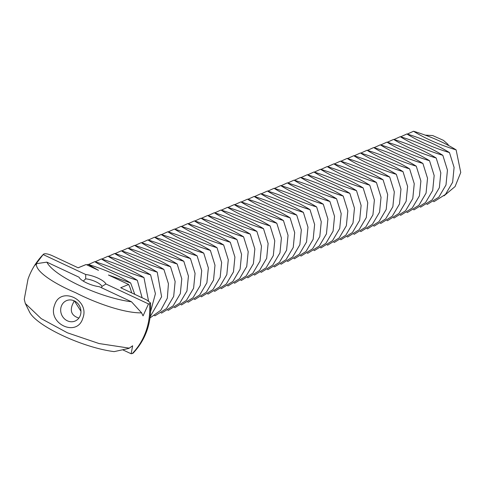 <?xml version="1.0" encoding="UTF-8"?>
<svg xmlns="http://www.w3.org/2000/svg" width="485" height="485" viewBox="0 0 485 485"><rect width="100%" height="100%" fill="white"/><g stroke="black" fill="none" stroke-linecap="round" stroke-linejoin="round"><path stroke-width="0.73" d="M448.661 145.494L447.722 144.13L443.454 140.353L432.693 135.564L425.048 135.121M443.454 140.353L432.693 135.564M407.291 134.09L413.535 131.241C430.049 136.261 444.242 142.475 456.118 149.877L460.75 172.472L455.075 186.567L444.017 195.837M456.118 149.877C439.604 144.857 425.412 138.643 413.535 131.241M80.959 311.261L74.441 300.949M433.463 201.517L433.942 201.687L445.454 194.436L452.638 182.263L454.093 167.404L449.48 152.593C432.959 147.573 418.767 141.359 406.891 133.957C423.405 138.983 437.603 145.191 449.48 152.593M400.652 136.806L406.891 133.957M83.268 281.094L85.669 278.839A11.076 3.346 -160.8 0 1 95.891 281.779A11.076 3.346 -160.8 0 1 101.905 286.447L101.62 287.787M78.885 318.075C72.095 315.905 69.882 311.576 72.241 305.089L74.199 300.833M426.818 204.233L427.297 204.403L438.816 197.159L445.994 184.979L447.449 170.12L442.835 155.315C426.321 150.289 412.123 144.081 400.252 136.673C416.767 141.699 430.959 147.907 442.835 155.315M394.008 139.522L400.252 136.673M141.371 312.461L143.051 315.88L148.489 303.925L149.604 303.755L150.538 302.986C151.635 322.858 145.797 339.615 133.023 353.256L131.138 353.759L132.635 345.781L128.852 348.418L114.145 351.625C82.723 347.69 36.345 325.956 29.506 311.964M131.138 353.759L122.729 349.818M141.287 312.522L131.502 301.791L99.316 286.708A14.398 4.353 -160.8 0 1 79.152 277.414A14.398 4.353 -160.8 0 1 79.043 277.208L46.863 262.13L36.551 263.658L35.011 265.253L43.153 254.564L85.693 274.498A14.398 4.353 -160.8 0 1 98.255 278.244A14.398 4.353 -160.8 0 1 105.948 283.992L101.905 286.447M148.489 303.925L105.948 283.992M79.291 277.656L79.043 277.208M85.693 274.498L85.669 278.839M61.28 306.368A11.07 9.985 67.8 0 1 66.627 300.591A11.07 9.985 67.8 0 1 80.061 307.06A11.07 9.985 67.8 0 1 75.011 321.088A11.07 9.985 67.8 0 1 63.923 318.293A11.07 9.985 67.8 0 1 61.28 306.368M420.18 206.95L420.659 207.119L432.171 199.875L439.355 187.695L440.81 172.836L436.191 158.031C419.677 153.005 405.484 146.797 393.608 139.395C410.122 144.415 424.32 150.629 436.191 158.031M387.37 142.238L393.608 139.395M54.611 305.101C60.352 285.689 90.283 299.718 82.796 318.312C77.048 337.718 47.124 323.695 54.611 305.101M86.766 264.846L88.088 264.38L98.497 270.345L86.124 264.543L78.158 267.805L52.168 255.631C48.057 253.867 45.208 253.352 43.62 254.085L43.153 254.564M141.293 312.873C123.214 313.055 94.187 302.319 75.551 292.673C54.769 283.943 33.889 270.903 36.642 263.076M43.359 254.34C36.417 261.488 31.295 269.763 27.997 279.172L24.25 299.324L25.323 303.489L41.189 318.609L67.403 332.801L99.019 343.538L129.022 348.109L128.852 348.418M88.088 264.38C104.602 269.399 118.801 275.613 130.677 283.016L108.44 275.001L128.652 284.477L120.686 287.738L146.67 299.912L150.538 302.986M131.502 301.791C100.074 297.857 53.696 276.123 46.863 262.13M413.535 209.665L414.014 209.835L425.533 202.591L432.711 190.411L434.166 175.552L429.552 160.747C413.038 155.727 398.84 149.513 386.963 142.111C403.484 147.131 417.676 153.345 429.552 160.747M380.725 144.954L386.963 142.111M131.629 292.867A37.09 33.447 -112.2 0 0 128.652 284.477M130.677 283.016L134.763 294.334M86.124 264.543A37.09 33.447 -112.2 0 0 84.669 265.101L78.103 267.781M406.897 212.381L407.376 212.551L418.888 205.307L426.066 193.127L427.527 178.268L422.908 163.463C406.394 158.443 392.201 152.229 380.325 144.827C396.839 149.847 411.031 156.061 422.908 163.463M374.087 147.676L380.325 144.827M88.494 264.507L94.733 261.657C111.247 266.683 125.439 272.891 137.316 280.3L142.123 297.784M137.316 280.3C120.801 275.274 106.609 269.066 94.733 261.657M400.252 215.097L400.731 215.273L412.25 208.023L419.428 195.849L420.883 180.984L416.269 166.179C399.755 161.159 385.557 154.945 373.68 147.543C390.195 152.563 404.393 158.777 416.269 166.179M367.442 150.392L373.68 147.543M95.133 261.791L101.371 258.941C117.885 263.967 132.084 270.175 143.96 277.578L148.507 300.9M143.96 277.578C127.446 272.558 113.248 266.344 101.371 258.941M393.608 217.82L394.093 217.989L405.605 210.739L412.783 198.565L414.245 183.706L409.625 168.895C393.111 163.875 378.918 157.667 367.042 150.259C383.556 155.285 397.748 161.493 409.625 168.895M360.804 153.108L367.042 150.259M101.777 259.075L108.016 256.225C124.53 261.245 138.722 267.459 150.599 274.862L155.424 293.68L150.641 311.412M150.599 274.862C134.084 269.842 119.892 263.628 108.016 256.225M386.969 220.536L387.448 220.705L398.961 213.461L406.145 201.281L407.6 186.422L402.986 171.617C386.472 166.591 372.274 160.383 360.397 152.981C376.912 158.001 391.11 164.209 402.986 171.617M354.159 155.824L360.397 152.981M108.416 256.359L114.654 253.51C131.168 258.529 145.367 264.743 157.243 272.146L161.608 296.747L150.186 316.723M157.243 272.146C140.729 267.126 126.53 260.912 114.654 253.51M380.325 223.252L380.804 223.421L392.323 216.177L399.501 203.997L400.962 189.138L396.342 174.333C379.828 169.313 365.635 163.099 353.759 155.697C370.273 160.717 384.466 166.931 396.342 174.333M347.521 158.54L353.759 155.697M115.06 253.637L121.299 250.793C137.813 255.813 152.005 262.027 163.881 269.43L168.44 283.737L167.325 298.178L160.79 310.267L150.023 317.911M163.881 269.43C147.367 264.41 133.175 258.196 121.299 250.793M373.686 225.968L374.165 226.137L385.678 218.893L392.862 206.713L394.317 191.854L389.704 177.049C373.189 172.029 358.991 165.815 347.114 158.413C363.629 163.433 377.827 169.647 389.704 177.049M340.876 161.256L347.114 158.413M121.699 250.921L127.937 248.077C144.457 253.097 158.65 259.311 170.526 266.714L175.14 281.518L173.685 296.377L166.507 308.557L154.988 315.802L154.509 315.632M170.526 266.714C154.012 261.688 139.813 255.48 127.937 248.077M367.042 228.684L367.521 228.853L379.04 221.609L386.218 209.429L387.673 194.57L383.059 179.765C366.545 174.745 352.353 168.531 340.476 161.129C356.99 166.149 371.183 172.363 383.059 179.765M334.232 163.978L340.476 161.129M128.343 248.205L134.581 245.355C151.096 250.381 165.294 256.589 177.164 263.992L181.784 278.802L180.323 293.661L173.145 305.841L161.632 313.086L161.153 312.916M177.164 263.992C160.65 258.972 146.458 252.764 134.581 245.355M360.404 231.406L360.882 231.575L372.395 224.325L379.579 212.151L381.034 197.286L376.421 182.481C359.906 177.462 345.708 171.247 333.832 163.845C350.346 168.865 364.544 175.079 376.421 182.481M327.593 166.694L333.832 163.845M134.982 245.489L141.226 242.639C157.74 247.659 171.933 253.873 183.809 261.276L188.422 276.08L186.967 290.945L179.789 303.119L168.271 310.37L167.792 310.2M183.809 261.276C167.295 256.256 153.096 250.042 141.226 242.639M353.759 234.122L354.238 234.291L365.757 227.041L372.935 214.867L374.39 200.008L369.776 185.197C353.262 180.177 339.07 173.969 327.193 166.561C343.707 171.587 357.9 177.795 369.776 185.197M320.949 169.41L327.193 166.561M141.626 242.773L147.864 239.923C164.379 244.943 178.577 251.157 190.453 258.56L195.067 273.364L193.612 288.223L186.428 300.403L174.915 307.648L174.436 307.478M190.453 258.56C173.933 253.54 159.741 247.326 147.864 239.923M347.121 236.838L347.599 237.007L359.112 229.763L366.296 217.583L367.751 202.724L363.138 187.919C346.617 182.893 332.425 176.685 320.549 169.283C337.063 174.303 351.261 180.511 363.138 187.919M314.31 172.126L320.549 169.283M148.264 240.051L154.509 237.207C171.023 242.227 185.215 248.441 197.092 255.844L201.705 270.648L200.25 285.507L193.072 297.687L181.554 304.932L181.075 304.762M197.092 255.844C180.578 250.824 166.385 244.61 154.509 237.207M340.476 239.554L340.955 239.723L352.474 232.479L359.652 220.299L361.107 205.44L356.493 190.635C339.979 185.616 325.781 179.401 313.91 171.999C330.424 177.019 344.617 183.233 356.493 190.635M307.666 174.842L313.91 171.999M154.909 237.335L161.147 234.491C177.662 239.511 191.86 245.725 203.736 253.128L208.35 267.932L206.895 282.791L199.711 294.971L188.198 302.216L187.719 302.046M203.736 253.128C187.222 248.108 173.024 241.894 161.147 234.491M333.838 242.27L334.317 242.439L345.829 235.195L353.013 223.015L354.468 208.156L349.849 193.351C333.334 188.332 319.142 182.117 307.266 174.715C323.78 179.735 337.978 185.949 349.849 193.351M301.027 177.558L307.266 174.715M161.547 234.619L167.792 231.775C184.306 236.795 198.498 243.003 210.375 250.412L214.988 265.216L213.533 280.075L206.355 292.255L194.837 299.5L194.358 299.33M210.375 250.412C193.861 245.386 179.668 239.178 167.792 231.775M327.193 244.986L327.672 245.155L339.191 237.911L346.369 225.731L347.824 210.872L343.21 196.067C326.696 191.048 312.498 184.833 300.621 177.431C317.142 182.451 331.334 188.665 343.21 196.067M294.383 180.281L300.621 177.431M168.192 231.903L174.43 229.053C190.944 234.079 205.143 240.287 217.019 247.689L221.633 262.5L220.178 277.359L212.994 289.533L201.481 296.784L201.002 296.614M217.019 247.689C200.505 242.67 186.307 236.462 174.43 229.053M320.555 247.708L321.034 247.877L332.546 240.627L339.724 228.453L341.185 213.588L336.566 198.783C320.051 193.764 305.859 187.549 293.983 180.147C310.497 185.167 324.689 191.381 336.566 198.783M287.744 182.997L293.983 180.147M174.836 229.187L181.075 226.337C197.589 231.357 211.781 237.571 223.658 244.973L228.277 259.778L226.816 274.643L219.638 286.817L208.12 294.068L207.641 293.898M223.658 244.973C207.143 239.954 192.951 233.74 181.075 226.337M313.91 250.424L314.389 250.593L325.908 243.349L333.086 231.169L334.541 216.31L329.927 201.499C313.413 196.48 299.215 190.272 287.338 182.863C303.852 187.889 318.051 194.097 329.927 201.499M281.1 185.713L287.338 182.863M181.475 226.471L187.713 223.621C204.227 228.641 218.426 234.855 230.302 242.257L234.916 257.062L233.461 271.921L226.277 284.101L214.764 291.346L214.285 291.176M230.302 242.257C213.788 237.238 199.59 231.024 187.713 223.621M307.266 253.14L307.751 253.309L319.263 246.065L326.441 233.885L327.902 219.026L323.283 204.221C306.769 199.196 292.576 192.988 280.7 185.585C297.214 190.605 311.406 196.819 323.283 204.221M274.462 188.429L280.7 185.585M188.119 223.749L194.358 220.905C210.872 225.925 225.064 232.139 236.941 239.541L241.56 254.346L240.099 269.205L232.921 281.385L221.409 288.63L220.924 288.46M236.941 239.541C220.426 234.522 206.234 228.308 194.358 220.905M300.627 255.856L301.106 256.025L312.619 248.781L319.803 236.601L321.258 221.742L316.644 206.937C300.13 201.918 285.932 195.704 274.055 188.301C290.57 193.321 304.768 199.535 316.644 206.937M267.817 191.145L274.055 188.301M194.758 221.033L200.996 218.189C217.51 223.209 231.709 229.423 243.585 236.825L248.199 251.63L246.744 266.489L239.566 278.669L228.047 285.914L227.568 285.744M243.585 236.825C227.071 231.806 212.873 225.592 200.996 218.189M293.983 258.572L294.462 258.741L305.98 251.497L313.158 239.317L314.62 224.458L310 209.653C293.486 204.634 279.293 198.42 267.417 191.017C283.931 196.037 298.123 202.251 310 209.653M261.179 193.867L267.417 191.017M201.402 218.317L207.641 215.473C224.155 220.493 238.347 226.701 250.224 234.109L254.843 248.914L253.382 263.773L246.204 275.953L234.691 283.198L234.213 283.028M250.224 234.109C233.709 229.084 219.517 222.876 207.641 215.473M287.344 261.288L287.823 261.463L299.336 254.213L306.52 242.039L307.975 227.174L303.361 212.369C286.847 207.35 272.649 201.136 260.772 193.733C277.287 198.753 291.485 204.967 303.361 212.369M254.534 196.583L260.772 193.733M208.041 215.601L214.279 212.751C230.799 217.777 244.992 223.985 256.868 231.387L261.482 246.198L260.027 261.057L252.849 273.231L241.33 280.482L240.851 280.312M256.868 231.387C240.354 226.368 226.155 220.16 214.279 212.751M280.7 264.01L281.179 264.179L292.697 256.929L299.875 244.755L301.33 229.896L296.717 215.085C280.203 210.066 266.01 203.852 254.134 196.449C270.648 201.475 284.84 207.683 296.717 215.085M247.89 199.299L254.134 196.449M214.685 212.885L220.924 210.035C237.438 215.055 251.636 221.269 263.507 228.671L268.126 243.476L266.671 258.341L259.487 270.515L247.974 277.766L247.495 277.59M263.507 228.671C246.992 223.652 232.8 217.438 220.924 210.035M274.061 266.726L274.54 266.895L286.053 259.651L293.237 247.471L294.692 232.612L290.078 217.807C273.564 212.782 259.366 206.574 247.489 199.165C264.004 204.191 278.202 210.399 290.078 217.807M241.251 202.015L247.489 199.165M221.324 210.169L227.568 207.319C244.082 212.339 258.275 218.553 270.151 225.955L274.765 240.76L273.31 255.619L266.132 267.799L254.613 275.043L254.134 274.874M270.151 225.955C253.637 220.936 239.438 214.722 227.568 207.319M267.417 269.442L267.896 269.611L279.415 262.367L286.593 250.187L288.048 235.328L283.434 220.523C266.92 215.498 252.727 209.29 240.851 201.887C257.365 206.907 271.558 213.121 283.434 220.523M234.607 204.731L240.851 201.887M227.968 207.447L234.206 204.603C250.721 209.623 264.919 215.837 276.796 223.239L281.409 238.044L279.954 252.903L272.77 265.083L261.257 272.327L260.778 272.158M276.796 223.239C260.275 218.22 246.083 212.006 234.206 204.603M132.247 353.583A67.47 60.843 -112.2 0 0 149.604 303.755M25.323 303.489L29.646 312.261"/></g></svg>
